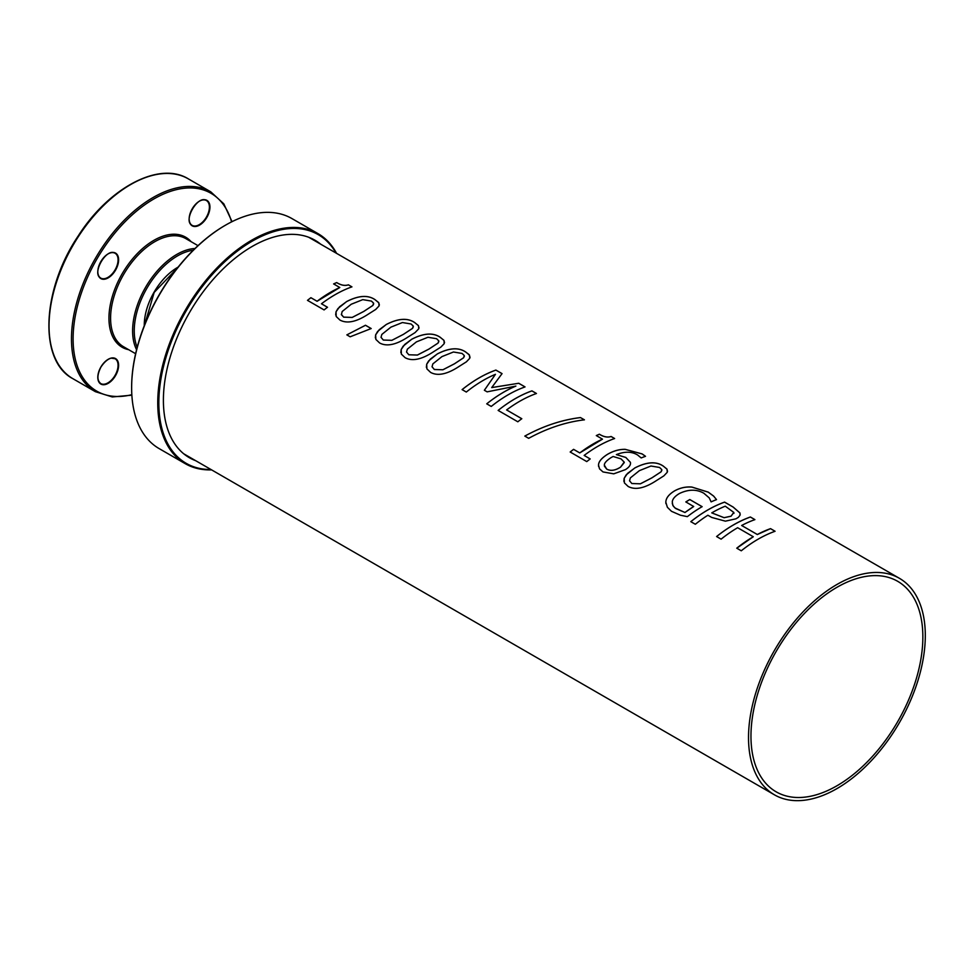 <?xml version="1.0" encoding="UTF-8"?>
<svg xmlns="http://www.w3.org/2000/svg" width="974" height="974" viewBox="0 0 974 974"><rect width="100%" height="100%" fill="white"/><g stroke="black" fill="none" stroke-linecap="round" stroke-linejoin="round"><path stroke-width="1.46" d="M225.262 225.311A132.038 76.228 120 0 0 224.994 225.469A132.038 76.228 120 0 0 131.636 387.177A132.038 76.228 120 0 0 131.636 387.494M195.701 460.702A125.573 72.502 -60 0 1 189.406 457.731A125.573 72.502 -60 0 1 189.406 312.727A125.573 72.502 -60 0 1 314.979 240.225A125.573 72.502 -60 0 1 320.702 244.194M210.956 469.505A132.038 76.228 -60 0 1 186.18 310.864A132.038 76.228 -60 0 1 335.957 252.997M336.578 253.362A132.805 76.678 120 0 0 318.048 233.65A132.805 76.678 120 0 0 185.243 310.329A132.805 76.678 120 0 0 185.243 463.673A132.805 76.678 120 0 0 211.577 469.87M318.048 233.65L291.944 218.578A132.805 76.678 120 0 0 225.542 225.152A132.805 76.678 120 0 0 131.636 387.81A132.805 76.678 120 0 0 159.139 448.6L185.243 463.673M770.544 528.675L775.061 531.28A125.001 72.173 120 0 0 741.275 550.797L736.758 548.192A125.001 72.173 -60 0 1 753.292 536.747L737.647 527.713A125.001 72.173 120 0 0 721.113 539.158L716.596 536.54C727.858 527.567 739.12 521.053 750.382 517.036L754.899 519.641A125.001 72.173 120 0 0 741.664 525.473L757.322 534.531L770.544 528.639L775.061 531.256M736.77 548.216L753.292 536.747M757.322 534.531L757.322 534.507A125.001 72.173 -60 0 1 770.544 528.639M741.664 525.497L757.322 534.507M716.596 536.54A125.001 72.173 -60 0 1 750.382 516.999L754.899 519.605M629.545 480.803L631.834 483.518L640.405 483.822L651.947 477.844L661.066 471.842L661.796 469.614L659.568 467.459L650.961 466.022L639.431 470.625L630.373 477.893L629.533 480.766L631.846 483.542L640.393 483.798L651.947 477.808L661.066 471.806L661.845 470.296M623.859 481.339L624.139 478.38L626.136 474.935L634.804 467.946C646.736 461.81 656.232 461.189 663.282 466.096L667.007 469.188L667.275 472.256L663.866 475.86L656.573 480.486C644.678 488.315 635.194 490.299 628.12 486.44L624.383 482.885L624.212 478.222L627.463 473.474L634.804 467.983C646.736 461.846 656.22 461.226 663.282 466.12L666.837 468.981L667.543 471.331M432.042 366.772L434.343 369.487L442.902 369.791L454.444 363.826L463.563 357.811L464.281 355.534L462.078 353.44L453.458 352.004L441.94 356.606L432.87 363.874L432.042 366.772L434.343 369.523L442.902 369.767L454.444 363.789L463.563 357.787L464.354 356.277M426.368 367.32L426.709 364.166L428.645 360.904L437.314 353.927C449.233 347.791 458.73 347.17 465.791 352.064L469.505 355.157L469.736 358.322L466.376 361.841L459.071 366.455C447.176 374.284 437.691 376.268 430.63 372.421L426.892 368.866L426.697 364.239L430.252 359.175L437.314 353.964C449.233 347.828 458.73 347.207 465.779 352.101L468.957 354.487L470.052 357.312M381.017 337.321L383.318 340.036L391.877 340.34L403.431 334.362L412.55 328.36L413.244 326.034L411.052 323.989L402.432 322.54L390.915 327.142L381.857 334.411L381.017 337.321L383.318 340.06L391.877 340.316L403.431 334.338L412.55 328.323L413.329 326.814M375.343 337.856L375.623 334.898L377.62 331.452L386.288 324.476C398.22 318.328 407.704 317.707 414.766 322.613L418.491 325.706L418.759 328.774L415.07 332.597L408.057 337.004C396.15 344.833 386.678 346.817 379.604 342.958L375.867 339.415L375.647 334.873L379.239 329.711L386.288 324.5C398.208 318.364 407.704 317.743 414.766 322.637L418.321 325.499L419.027 327.861M346.841 334.873L365.493 325.255L371.191 328.542L350.165 336.797L346.841 334.873L365.493 325.279L371.191 328.579M333.619 283.945L336.712 282.594C340.997 285.272 344.893 286.027 348.412 284.858L351.943 286.855A125.001 72.173 120 0 0 321.469 303.778L327.507 307.297M321.469 303.778L327.495 307.26A125.001 72.173 120 0 0 324.086 309.927L307.492 300.357L310.925 297.715L317.086 301.283L339.792 287.513L333.632 283.909A125.001 72.173 -60 0 1 336.712 282.57L336.712 282.57C340.997 285.236 344.893 285.991 348.412 284.822L351.931 286.892M310.925 297.715L317.086 301.246A125.001 72.173 -60 0 1 339.804 287.476M307.492 300.357A125.001 72.173 -60 0 1 310.913 297.691M341.35 314.383L343.652 317.159L352.211 317.439L363.752 311.461L372.872 305.459L373.566 303.109L371.386 301.076L362.766 299.639L351.249 304.241L342.178 311.51L341.399 314.687L343.652 317.134L352.211 317.402L363.752 311.424L372.884 305.422L373.663 303.912M375.1 299.736L378.813 302.841L379.044 305.958L375.684 309.476L368.379 314.103C356.484 321.931 347 323.916 339.938 320.056L336.2 316.501L336.054 311.753L339.561 306.81L346.622 301.599C358.542 295.463 368.038 294.842 375.1 299.736L378.655 302.561L379.361 304.935M335.677 314.955L336.018 311.814L337.954 308.551L346.622 301.563C358.542 295.426 368.038 294.805 375.1 299.7M406.535 352.04L408.824 354.767L417.396 355.072L428.937 349.094L438.057 343.091L438.787 340.863L436.571 338.709L427.951 337.272L416.434 341.874L407.363 349.142L406.523 352.016L408.837 354.792L417.383 355.035L428.937 349.057L438.057 343.055L438.836 341.545M400.85 352.588L401.154 349.569L403.126 346.184L411.795 339.196C423.727 333.059 433.223 332.438 440.285 337.333L443.998 340.437L444.193 343.664L440.857 347.109L433.564 351.736C421.669 359.552 412.185 361.537 405.111 357.689L401.373 354.134L401.203 349.471L404.746 344.443L411.795 339.232C423.727 333.096 433.211 332.475 440.272 337.369L443.827 340.23L444.546 342.58M518.752 383.306L525.023 386.934A125.001 72.173 120 0 0 491.249 406.438L486.732 403.833C496.399 396.114 506.115 390.197 515.867 386.106L487.134 391.852L484.37 390.257L495.449 374.32A125.001 72.173 120 0 0 466.315 392.047L462.102 389.612A125.001 72.173 -60 0 1 495.888 370.071L502.06 373.626L491.724 387.567L518.752 383.269L525.035 386.897M462.102 389.637C473.364 380.627 484.626 374.113 495.876 370.096L502.048 373.663M491.724 387.591L518.752 383.269M495.449 374.32L484.37 390.257M486.732 403.833A125.001 72.173 -60 0 1 515.867 386.081M506.614 409.944L521.796 418.71A125.001 72.173 120 0 0 517.827 421.791L498.14 410.419C509.39 401.434 520.652 394.92 531.914 390.903L536.431 393.508A125.001 72.173 120 0 0 506.614 409.944L521.796 418.747M498.14 410.419A125.001 72.173 -60 0 1 531.926 390.866L536.443 393.484M580.504 417.59L584.424 419.818C565.724 422.071 547.132 428.243 528.675 438.324L524.816 436.096C543.261 426.028 561.828 419.855 580.504 417.59L584.424 419.855M524.816 436.096C543.261 426.003 561.828 419.831 580.516 417.554M584.144 455.43L590.183 458.949A125.001 72.173 120 0 0 586.762 461.591L570.18 452.009A125.001 72.173 -60 0 1 573.589 449.343L579.761 452.91L602.48 439.164L596.307 435.573A125.001 72.173 -60 0 1 599.4 434.221C603.673 436.888 607.569 437.643 611.1 436.486L614.618 438.519A125.001 72.173 120 0 0 584.144 455.43L590.183 458.924M596.307 435.597L599.387 434.258C603.673 436.924 607.569 437.679 611.088 436.51L614.618 438.556M570.18 452.033L573.601 449.367L579.774 452.934A125.001 72.173 -60 0 1 602.48 439.128L602.48 439.128M606.692 469.091C610.564 471.246 615.203 470.588 620.596 467.118L624.2 462.114L621.035 458.888L613.096 456.477L610.868 457.731C606.388 460.726 604.221 463.222 604.355 465.182L606.68 469.066C610.564 471.209 615.191 470.552 620.596 467.094L624.249 462.577M604.379 466.12L606.68 469.066M630.397 462.333L630.397 462.297C630.994 464.708 629.338 467.155 625.418 469.638L613.742 473.839L603.003 471.94L599.534 468.847L598.547 465.231C598.486 461.871 601.396 458.291 607.289 454.481C613.194 450.986 619.16 449.282 625.174 449.355L642.097 453.945L645.494 456.331A125.001 72.173 120 0 0 641.184 457.938L637.617 455.004C631.785 451.437 624.711 451.303 616.372 454.614L625.819 457.463L630.397 462.333L625.819 457.439L616.372 454.614M598.62 466.534L598.535 465.207C598.474 461.846 601.396 458.255 607.289 454.444C613.194 450.95 619.16 449.245 625.186 449.331L642.11 453.908L645.506 456.295M685.83 501.963L689.799 499.577L702.132 506.699M672.255 503.461L673.411 506.31L675.761 508.55L684.966 512.482L693.707 506.504L685.83 501.927A125.001 72.173 -60 0 1 689.799 499.54L702.132 506.663A125.001 72.173 120 0 0 687.364 516.634L680.449 515.222L671.5 511.313L667.373 507.284L665.826 502.194C665.924 498.164 668.834 494.39 674.592 490.884C680.144 487.84 685.927 486.586 691.917 487.11L708.244 492.162L713.638 496.119L716.499 499.625A125.001 72.173 120 0 0 711.105 501.878L709.267 497.921L703.873 493.258C696.556 489.118 688.411 489.204 679.438 493.501C674.921 496.204 672.535 499.017 672.267 501.914L672.827 505.372L674.958 507.965L684.966 512.519A125.001 72.173 -60 0 1 693.707 506.48L693.707 506.48M665.924 503.655L665.826 502.219C665.912 498.14 668.834 494.366 674.592 490.859C680.144 487.816 685.927 486.55 691.93 487.073L708.244 492.126L713.638 496.083L716.511 499.601M711.75 512.884L724.12 517.718L731.084 516.183L733.775 512.409L725.265 506.188A125.001 72.173 120 0 0 711.75 512.884L724.12 517.681L731.084 516.159L733.787 512.385L733.933 513.359M690.822 521.687C702.071 512.677 713.333 506.163 724.595 502.146L733.13 507.077L739.948 512.981L740.021 515.258L738.304 517.401L735.93 518.813L725.411 521.163L711.726 517.45L707.891 515.234A125.001 72.173 120 0 0 695.326 524.268L690.809 521.662A125.001 72.173 -60 0 1 724.595 502.109L733.142 507.04L739.948 512.945L740.179 514.576M748.519 737.586A125.001 72.173 -60 0 1 803.087 611.794A125.001 72.173 -60 0 1 899.416 578.312A125.001 72.173 -60 0 1 899.416 722.647A125.001 72.173 -60 0 1 774.415 794.808A125.001 72.173 -60 0 1 748.519 737.586M750.966 736.174A121.543 70.165 -60 0 1 804.025 613.864A121.543 70.165 -60 0 1 897.675 581.308A121.543 70.165 -60 0 1 897.687 721.649A121.543 70.165 -60 0 1 776.144 791.813A121.543 70.165 -60 0 1 750.966 736.174M185.888 238.654L198.002 245.655L185.888 238.654A62.385 36.014 -60 0 0 123.503 274.68A62.385 36.014 -60 0 0 123.503 346.707L135.617 353.708M95.367 391.67L72.94 378.716A115.382 66.622 -60 0 1 72.928 245.485A115.382 66.622 -60 0 1 188.323 178.863L210.749 191.817A115.382 66.622 120 0 0 95.367 258.439A115.382 66.622 120 0 0 95.367 391.67L112.29 396.954L131.855 395.176M178.084 267.144A47.056 27.162 120 0 0 144.274 325.706M137.2 347.316A61.228 35.356 -60 0 1 146.928 288.194A61.228 35.356 -60 0 1 193.254 250.221M195.007 248.492A62.385 36.014 120 0 0 145.528 287.391A62.385 36.014 120 0 0 136.579 349.69M191.099 241.662A63.541 36.683 120 0 0 185.644 237.193A63.541 36.683 120 0 0 119.23 279.197A63.541 36.683 120 0 0 128.714 349.715M131.831 394.677A114.226 65.952 -60 0 1 84.227 285.199A114.226 65.952 -60 0 1 210.993 193.29A114.226 65.952 -60 0 1 231.581 221.889M100.846 367.076A14.707 8.498 120 0 0 105.509 384.474A14.707 8.498 120 0 0 118.256 362.413A14.707 8.498 120 0 0 100.846 367.076M206.902 217.348A14.707 8.498 120 0 0 202.239 199.95A14.707 8.498 120 0 0 189.504 222.011A14.707 8.498 120 0 0 206.902 217.348M115.565 253.106A14.707 8.498 120 0 0 98.155 268.532A14.707 8.498 120 0 0 110.902 275.898A14.707 8.498 120 0 0 115.565 253.106M72.94 378.716C38.619 360.928 41.687 290.033 78.139 236.061C108.93 187.544 159.468 160.868 188.323 178.863L210.749 191.817L223.801 203.834L232.031 221.658M108.065 253.91A14.33 8.267 -60 0 1 115.102 253.277A14.33 8.267 -60 0 1 115.102 269.822A14.33 8.267 -60 0 1 100.772 278.089A14.33 8.267 -60 0 1 97.802 271.697M115.102 253.277L115.102 253.277C106.653 247.104 91.203 273.877 100.772 278.089M108.065 359.394A14.33 8.267 -60 0 1 115.102 358.761A14.33 8.267 -60 0 1 115.102 375.294A14.33 8.267 -60 0 1 100.772 383.573A14.33 8.267 -60 0 1 97.802 377.169M199.414 201.18A14.33 8.267 -60 0 1 206.439 200.547A14.33 8.267 -60 0 1 206.439 217.08A14.33 8.267 -60 0 1 192.122 225.359A14.33 8.267 -60 0 1 189.151 218.955M131.636 387.177L131.636 387.81M899.416 578.312L308.685 237.254M774.415 794.808L183.684 453.762M144.615 324.853L154.184 292.419L177.512 267.862M115.102 358.761L111.608 358.201C111.511 358.103 106.75 358.298 100.906 367.113C96.998 375.014 96.95 380.493 100.772 383.573M192.122 225.359C182.54 221.135 198.002 194.362 206.439 200.547"/></g></svg>
